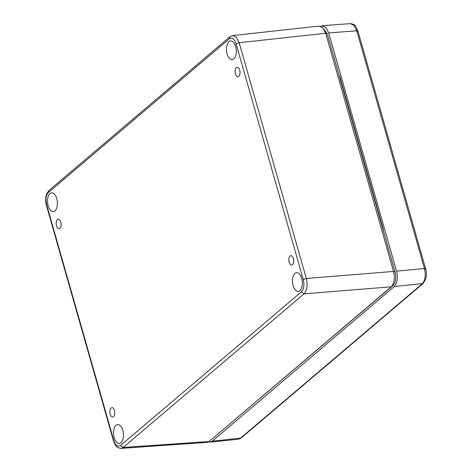 <?xml version="1.0" encoding="UTF-8"?>
<svg xmlns="http://www.w3.org/2000/svg" width="472" height="472" viewBox="0 0 472 472"><rect width="100%" height="100%" fill="white"/><g stroke="black" fill="none" stroke-linecap="round" stroke-linejoin="round"><path stroke-width="0.71" d="M289.106 262.19A4.714 2.449 -95.1 0 0 291.696 265.063A4.714 2.449 -95.1 0 0 293.684 260.155A4.714 2.449 -95.1 0 0 290.852 255.677A4.714 2.449 -95.1 0 0 289.106 262.19M235.434 73.774A4.714 2.449 84.9 0 1 237.18 67.26A4.714 2.449 84.9 0 1 240.012 71.738A4.714 2.449 84.9 0 1 238.024 76.647A4.714 2.449 84.9 0 1 235.434 73.774M110.177 414.162A4.714 2.449 84.9 0 1 111.929 407.643A4.714 2.449 84.9 0 1 114.761 412.121A4.714 2.449 84.9 0 1 112.767 417.03A4.714 2.449 84.9 0 1 110.177 414.162M56.504 225.746A4.714 2.449 84.9 0 1 58.257 219.226A4.714 2.449 84.9 0 1 61.089 223.704A4.714 2.449 84.9 0 1 59.094 228.613A4.714 2.449 84.9 0 1 56.504 225.746M227.12 53.938A9.422 4.891 84.9 0 1 230.59 40.911A9.422 4.891 84.9 0 1 236.277 49.861A9.422 4.891 84.9 0 1 232.277 59.678A9.422 4.891 84.9 0 1 227.12 53.938M114.206 437.638A9.422 4.891 84.9 0 1 117.675 424.611A9.422 4.891 84.9 0 1 123.363 433.561A9.422 4.891 84.9 0 1 119.357 443.379A9.422 4.891 84.9 0 1 114.206 437.638M293.13 285.666A9.422 4.891 84.9 0 1 296.599 272.639A9.422 4.891 84.9 0 1 302.292 281.589A9.422 4.891 84.9 0 1 298.286 291.413A9.422 4.891 84.9 0 1 293.13 285.666M48.197 205.904A9.422 4.891 84.9 0 1 51.666 192.877A9.422 4.891 84.9 0 1 57.354 201.827A9.422 4.891 84.9 0 1 53.348 211.651A9.422 4.891 84.9 0 1 48.197 205.904M236.112 43.813C234.36 38.769 232.106 37.093 229.357 38.792L48.451 192.446C45.996 195.166 45.389 199.267 46.634 204.748L113.787 440.482C115.54 445.527 117.788 447.202 120.537 445.503L301.443 291.849C303.903 289.13 304.511 285.029 303.26 279.548L236.112 43.813L239.162 42.728L236.395 37.317L232.69 35.553L229.834 36.822L229.357 38.792M322.087 27.046L327.161 33.488L395.023 271.719C396.421 277.878 395.743 282.492 392.975 285.554L209.887 440.848M301.443 291.849L304.039 293.838C307.095 290.433 307.85 285.306 306.316 278.462L239.162 42.728L325.686 33.252L323.019 27.948L319.214 26.078L232.684 35.553M113.787 440.482L113.528 440.942C116.584 447.94 116.614 447.385 121.027 448.394L123.133 447.491L304.039 293.838L391.258 286.799C394.291 283.371 395.046 278.244 393.53 271.424L325.686 33.252M121.033 448.4L207.049 442.388L209.143 441.479L391.258 286.799M338.979 74.971A11.782 6.118 84.9 0 1 340.277 78.252L382.609 226.873A11.812 6.13 84.9 0 1 383.583 231.551M208.541 441.91L210.158 442.146L212.146 441.249L394.285 286.545C397.324 283.117 398.079 277.99 396.563 271.17L328.701 32.94L326.081 27.695L322.329 25.753L320.777 26.284M210.158 442.146L238.313 439.249L240.295 438.352L422.174 283.873C425.26 280.468 426.015 275.341 424.446 268.497L356.738 30.798L354.035 25.435L350.377 23.612C354.95 24.538 355.009 24.396 357.918 31.063L425.632 268.792M303.26 279.548L306.316 278.462L393.53 271.424M120.537 445.503L123.133 447.491L209.143 441.479M46.634 204.748L46.374 205.214L113.528 440.942M48.451 192.446L48.929 190.47L46.427 194.458C45.377 198.228 45.359 201.815 46.38 205.214M340.064 78.783L340.424 78.777M382.627 228.212L383.004 228.212M392.975 285.554L392.297 285.625M395.023 271.719L393.642 271.831M327.161 33.488L325.786 33.6M212.146 441.249L241.186 437.981L423.065 283.507L394.285 286.545M328.701 32.94L356.738 30.798C357.876 30.745 358.183 30.987 357.652 31.53M396.563 271.17L424.446 268.497C425.591 268.444 425.892 268.686 425.366 269.229M48.935 190.47L229.84 36.816M322.329 25.753L350.377 23.612M241.192 437.981L238.313 439.249M423.071 283.501L425.573 279.512C426.623 275.742 426.641 272.161 425.62 268.757"/></g></svg>
